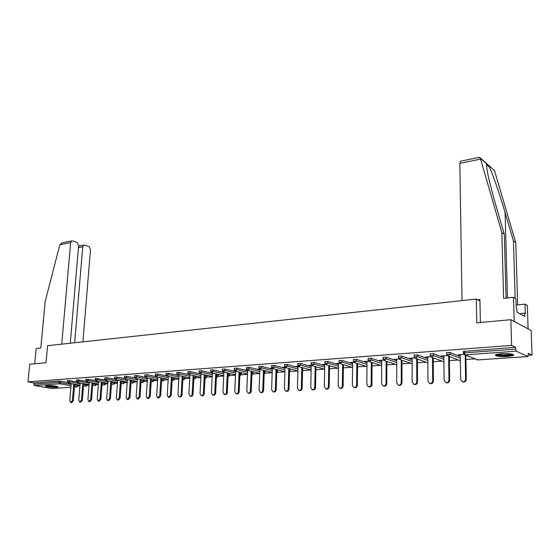 <?xml version="1.0" encoding="UTF-8"?>
<svg xmlns="http://www.w3.org/2000/svg" width="560" height="560" viewBox="0 0 560 560"><rect width="100%" height="100%" fill="white"/><g stroke="black" fill="none" stroke-linecap="round" stroke-linejoin="round"><path stroke-width="0.84" d="M56.511 387.303L58.079 387.023C59.458 386.379 50.904 385.308 46.984 385.637L45.451 385.924C44.114 386.575 52.612 387.625 56.511 387.303M507.703 356.559L513.408 355.537C514.178 354.046 510.09 353.423 501.137 353.675L495.53 354.69C494.795 356.181 498.855 356.804 507.703 356.559M51.898 388.542L70.889 387.261L51.898 388.542L34.58 385.553L33.761 384.181L33.88 382.9L28 381.864L29.687 364.231L46.039 362.719L47.593 345.695L476.336 299.047L476.805 322.854L510.867 319.697L531.174 330.491L532 354.998L528.339 353.276L527.863 356.524L516.32 351.197L465.136 354.851L477.701 359.898L527.863 356.524M78.225 385.889L79.947 385.777M87.136 385.287L89.075 385.154M96.194 384.671L98.364 384.517M105.406 384.041L107.814 383.88M114.779 383.404L117.425 383.222M124.306 382.753L127.211 382.557M134.008 382.095L137.172 381.878M143.871 381.423L147.308 381.185M153.916 380.737L157.633 380.485M164.136 380.044L168.147 379.771M174.545 379.33L178.85 379.043M185.143 378.609L189.756 378.301M195.93 377.874L200.865 377.538M206.92 377.132L212.184 376.768M218.12 376.369L223.727 375.984M229.53 375.592L235.487 375.186M241.15 374.801L247.478 374.367M253.001 373.989L259.707 373.534M265.083 373.17L272.181 372.687M277.396 372.33L284.907 371.819M289.961 371.476L297.892 370.937M302.771 370.601L311.094 370.034M315.91 369.712L324.457 369.124M329.504 368.781L338.086 368.2M343.392 367.836L352.009 367.248M357.567 366.87L366.219 366.282M372.057 365.883L380.737 365.295M386.855 364.882L395.563 364.287M401.975 363.846L410.718 363.251M417.438 362.796L426.209 362.201M433.244 361.718L442.043 361.123M449.407 360.619L458.234 360.017M465.948 359.492L474.796 358.89M528.402 355.243L532 354.998M479.948 300.986L476.336 299.047M463.393 351.442L515.578 347.277L511.609 345.408L510.867 319.697M464.387 351.064L464.422 352.87L515.634 349.146L515.578 347.277M515.634 349.146L516.32 351.197M28 381.864L511.609 345.408M463.869 354.333L458.346 354.725M458.353 355.047L460.278 354.907M33.88 382.9L58.996 381.038L67.592 382.396M67.613 380.499L76.692 381.78M76.692 379.827L85.96 381.157M85.932 379.148L95.382 380.527M95.326 378.455L104.986 379.89M104.895 377.755L107.107 377.734L114.758 379.246M114.625 377.034L116.872 377.013L124.712 378.588M124.537 376.306L126.805 376.278L134.862 377.923M134.624 375.564L136.92 375.536L145.201 377.258M144.9 374.808L147.217 374.773L155.757 376.579M174.678 377.741L174.573 379.092M155.358 374.045L157.71 374.003L166.544 375.907M185.199 376.922L185.171 378.371M166.012 373.261L168.392 373.212L177.625 375.242M194.019 375.711L196.035 376.278L195.965 377.629M176.869 372.463L179.277 372.414L189.945 374.801M205.177 374.976L207.018 375.515L206.955 376.873M187.929 371.651L190.372 371.595L201.047 374.031M216.545 374.227L218.211 374.738L218.148 376.103M199.206 370.818L201.677 370.762L212.359 373.247M228.137 373.464L229.621 373.94L229.558 375.319M210.693 369.978L213.199 369.908L223.888 372.456M239.953 372.694L241.241 373.135L241.185 374.521M222.404 369.117L224.945 369.047L235.641 371.644M251.993 371.91L253.085 372.309L253.036 373.709M234.353 368.242L236.922 368.165L247.618 370.825M264.278 371.119L265.16 371.469L265.111 372.883M246.533 367.346L249.144 367.262L259.84 369.985M276.808 370.307L277.473 370.615L277.431 372.036M258.958 366.429L261.604 366.345L272.3 369.131M289.59 369.488L290.031 369.74L289.989 371.168M271.635 365.498L274.323 365.407L285.012 368.263M302.575 371.098L302.659 368.662L302.806 370.293M284.578 364.553L287.301 364.448L297.983 367.381M297.78 363.58L300.545 363.468L311.22 366.478M311.262 362.593L314.069 362.474L324.737 365.561M325.031 361.585L327.88 361.459L338.534 364.63M339.087 360.549L341.985 360.416L352.625 363.685M353.451 359.499L356.398 359.352L367.017 362.719M368.13 358.421L371.119 358.267L381.724 361.739M383.131 357.322L386.176 357.161L396.746 360.738M398.468 356.195L401.562 356.027L412.111 359.723M414.148 355.047L417.298 354.865L427.812 358.694M430.192 353.871L433.391 353.675L443.877 357.644M446.6 352.667L449.862 352.464L460.306 356.58M447.062 355.537L441.308 355.95L443.856 356.083M430.64 356.713L425.313 357.098L427.805 357.231M414.589 357.868L409.668 358.218L412.104 358.351M398.895 358.995L394.373 359.317L396.753 359.45M383.544 360.094L379.4 360.388L381.731 360.521M368.529 361.172L364.749 361.438L367.024 361.578M353.843 362.222L350.413 362.467L352.639 362.607M339.465 363.258L336.371 363.475L338.548 363.615M325.395 364.266L322.623 364.462L324.758 364.595M311.619 365.253L309.155 365.428L311.241 365.568M298.13 366.219L295.96 366.373L298.011 366.513M284.914 367.171L283.031 367.304L285.04 367.437M271.964 368.095L270.361 368.214L272.272 368.354M259.28 369.005L257.943 369.103L259.581 369.257M246.848 369.901L245.763 369.978L247.142 370.146M234.654 370.776L233.814 370.832L234.948 371.021M222.705 371.63L222.103 371.672L222.992 371.875M460.278 354.592L460.656 379.351L462.406 381.724C464.275 381.927 465.339 381.052 465.605 379.085L465.206 355.04M465.605 379.085L466.277 379.316C466.018 381.283 464.954 382.158 463.085 381.955L462.847 381.871M466.277 379.316L465.878 355.313M443.856 355.768L444.129 380.254L445.844 382.606C447.664 382.802 448.7 381.927 448.959 379.988L448.672 356.335M448.959 379.988L449.652 380.226C449.393 382.158 448.357 383.026 446.544 382.83L446.348 382.767M449.652 380.226L449.358 356.601M427.805 356.916L427.973 381.136L429.66 383.467C431.424 383.649 432.439 382.788 432.698 380.877L432.509 357.595M432.698 380.877L433.405 381.108C433.146 383.012 432.138 383.873 430.367 383.691L430.213 383.642M433.405 381.108L433.209 357.854M412.104 358.043L412.174 382.004L413.826 384.307C415.548 384.482 416.542 383.628 416.794 381.752L416.703 358.82M416.794 381.752L417.515 381.976C417.263 383.845 416.276 384.699 414.554 384.531L414.428 384.489M417.515 381.976L417.417 359.072M396.753 359.149L396.725 382.844L398.349 385.133C400.029 385.294 400.995 384.447 401.247 382.599L401.24 360.003M401.247 382.599L401.982 382.816C401.73 384.664 400.764 385.511 399.084 385.35L398.993 385.322M401.982 382.816L401.975 360.255M381.731 360.22L381.612 383.67L383.201 385.938C384.839 386.085 385.784 385.252 386.036 383.432L386.12 361.158M386.036 383.432L386.785 383.649C386.533 385.469 385.588 386.302 383.957 386.155L383.201 385.938M386.785 383.649L386.862 361.403M512.554 354.256L510.678 355.033C506.436 355.985 496.664 355.551 496.335 354.389M497.378 354.137C500.836 355.04 505.106 355.124 510.195 354.403L511.49 354.018M495.488 354.718C499.548 355.922 504.917 356.069 511.595 355.152L513.422 354.564M57.092 386.386C53.522 386.764 50.001 386.526 46.522 385.679M48.02 385.595L55.636 386.106M45.983 385.756C49.812 386.61 53.69 386.869 57.603 386.533M515.158 298.305L513.443 240.975L515.774 242.669L494.501 170.548L480.228 157.878M513.443 240.975L505.092 212.541C499.331 192.647 491.239 169.722 488.467 165.361L486.668 163.814C486.325 164.486 486.535 166.992 487.312 171.339C489.02 180.173 491.876 191.513 495.894 205.352L504.308 234.332L506.065 298.116M479.094 157.381L480.41 158.431L501.844 232.54L503.615 298.375L513.485 297.318L515.935 298.767L516.222 308.336L516.887 308.707L516.992 312.13L524.804 316.498L524.699 313.138L525.329 313.495L525.028 304.129L516.124 305.039M525.028 304.129L527.345 305.494L528.115 328.867L514.192 321.468L513.485 297.318M515.774 242.669L517.671 304.878M462.021 300.608L459.83 163.338L460.698 161.154M501.844 232.54L504.308 234.332M480.389 322.518L479.913 299.46L477.575 299.719M524.699 313.138L519.652 313.621M70.266 343.231L78.645 245.35L77.091 242.459L72.632 240.898L71.736 240.891L70.658 242.578L59.815 244.783L62.433 242.795M59.815 244.783L45.129 301.735L40.817 348.019L36.169 348.523L34.734 363.762M82.908 341.859L90.517 249.48L88.998 246.638L84.665 245.119L83.818 245.105L82.754 246.778L78.449 247.632M74.648 342.755L82.754 246.778M61.74 344.162L70.658 242.578M367.031 361.277L366.828 384.482L368.389 386.729C369.978 386.869 370.902 386.036 371.154 384.244L371.322 362.285M371.154 384.244L371.917 384.454C371.665 386.253 370.741 387.079 369.152 386.939L368.389 386.729M371.917 384.454L372.078 362.523M352.639 362.313L352.359 385.273L353.885 387.499C355.439 387.625 356.342 386.806 356.594 385.042L356.839 363.377M356.594 385.042L357.364 385.252C357.119 387.016 356.216 387.835 354.662 387.702L353.885 387.499M357.364 385.252L357.609 363.615M338.555 363.321L338.191 386.043L339.689 388.255C341.208 388.374 342.09 387.562 342.335 385.819L342.657 364.441M342.335 385.819L343.119 386.022C342.874 387.765 341.992 388.577 340.48 388.458L339.689 388.255M343.119 386.022L343.434 364.679M324.758 364.308L324.324 386.799L325.787 388.99C327.271 389.102 328.132 388.304 328.377 386.582L328.769 365.484M328.377 386.582L329.175 386.785C328.93 388.5 328.069 389.305 326.585 389.193L325.787 388.99M329.175 386.785L329.56 365.708M311.248 365.281L310.737 387.548L312.179 389.711C313.621 389.823 314.468 389.025 314.713 387.324L315.175 366.492M314.713 387.324L315.518 387.527C315.273 389.221 314.426 390.019 312.984 389.914L312.179 389.711M315.518 387.527L315.973 366.723M298.018 366.226L297.43 388.269L298.844 390.425C300.251 390.523 301.084 389.732 301.329 388.059L301.854 367.486M301.329 388.059L302.141 388.255C301.896 389.928 301.07 390.719 299.663 390.614L298.844 390.425M302.141 388.255L302.659 367.71M285.04 367.297L284.396 388.983L285.782 391.118C287.154 391.209 287.966 390.432 288.211 388.773L288.799 368.452M288.211 388.773L289.037 388.969C288.792 390.621 287.98 391.398 286.601 391.307L285.782 391.118M289.037 388.969L289.618 368.669M272.321 368.382L271.621 389.683L272.979 391.797C274.323 391.881 275.114 391.111 275.359 389.48L276.003 369.397M275.359 389.48L276.192 389.669C275.947 391.3 275.156 392.07 273.812 391.986L272.979 391.797M276.192 389.669L276.829 369.614M259.861 369.397L259.098 390.369L260.428 392.462C261.744 392.546 262.521 391.776 262.766 390.166L263.466 370.321M262.766 390.166L263.606 390.355C263.361 391.965 262.584 392.728 261.268 392.651L260.428 392.462M263.606 390.355L264.299 370.538M247.639 370.342L246.82 391.041L248.129 393.113C249.41 393.19 250.173 392.434 250.418 390.838L251.174 371.224M250.418 390.838L251.265 391.027C251.02 392.616 250.257 393.372 248.976 393.302L248.129 393.113M251.265 391.027L252.014 371.434M235.655 371.266L234.787 391.692L236.061 393.757C237.321 393.827 238.07 393.071 238.308 391.503L239.12 372.106M238.308 391.503L239.162 391.685C238.924 393.253 238.175 394.009 236.922 393.939L236.061 393.757M239.162 391.685L239.967 372.316M223.902 372.162L222.978 392.343L224.231 394.387C225.463 394.45 226.198 393.701 226.436 392.154L227.297 372.974M226.436 392.154L227.297 392.336C227.059 393.883 226.324 394.625 225.092 394.562L224.294 394.394M227.297 392.336L228.151 373.177M212.366 373.044L211.4 392.973L212.632 395.003C213.836 395.059 214.557 394.324 214.795 392.791L215.698 373.821M214.795 392.791L215.656 392.966C215.418 394.499 214.697 395.234 213.493 395.178L212.695 395.01M215.656 392.966L216.559 374.024M201.054 373.905L200.039 393.596L201.243 395.605C202.419 395.661 203.133 394.926 203.371 393.414L204.316 374.654M203.371 393.414L204.239 393.589C204.001 395.101 203.294 395.829 202.118 395.78L201.313 395.619M204.239 393.589L205.184 374.85M189.945 374.745L188.895 394.205L190.071 396.193C191.226 396.249 191.919 395.521 192.157 394.023L193.151 375.466M192.157 394.023L193.032 394.198C192.801 395.696 192.101 396.417 190.953 396.368L190.141 396.207M193.032 394.198L194.019 375.662M179.046 375.571L177.954 394.8L179.109 396.781C180.236 396.823 180.922 396.109 181.16 394.625L182.189 376.257M181.16 394.625L182.035 394.8C181.804 396.277 181.118 396.991 179.991 396.949L179.179 396.795M182.035 394.8L183.064 376.453M168.35 376.376L167.209 395.388L168.343 397.348L170.359 395.213L171.43 377.041M170.359 395.213L171.241 395.388L169.232 397.516L168.42 397.362M171.241 395.388L172.312 377.23M157.843 377.167L156.667 395.962L157.78 397.908L159.754 395.794L160.867 377.804M159.754 395.794L160.65 395.962L158.669 398.076L157.857 397.922M160.65 395.962L161.749 377.993M147.525 377.937L146.314 396.529L147.399 398.461L149.345 396.361L150.493 378.553M149.345 396.361L150.241 396.529L148.295 398.622L147.483 398.475M150.241 396.529L151.382 378.742M137.389 378.7L136.143 397.089L137.214 399L139.125 396.921L140.301 379.295M139.125 396.921L140.021 397.089L138.11 399.161L137.291 399.014M140.021 397.089L141.197 379.477M127.435 379.442L126.154 397.635L127.204 399.532L129.08 397.474L130.291 380.016M129.08 397.474L129.983 397.635L128.107 399.686L127.281 399.546M129.983 397.635L131.187 380.191M117.649 380.17L116.34 398.167L117.369 400.05L119.217 398.013L120.463 380.723M119.217 398.013L120.12 398.167L118.272 400.204L117.446 400.064M120.12 398.167L121.359 380.898M108.038 380.884L106.701 398.692L107.709 400.561L109.529 398.538L110.803 381.416M109.529 398.538L110.432 398.699L108.612 400.715L107.786 400.575M110.432 398.699L111.699 381.591M98.588 381.584L97.223 399.21L98.21 401.065L100.002 399.063L101.304 382.102M100.002 399.063L100.912 399.217L99.12 401.219L98.294 401.079M100.912 399.217L102.207 382.277M89.306 382.27L87.913 399.721L88.879 401.562L90.643 399.574L91.973 382.774M90.643 399.574L91.553 399.728L89.796 401.709L88.956 401.576M91.553 399.728L92.876 382.942M80.178 382.949L78.757 400.225L79.702 402.045L81.438 400.078L82.796 383.432M81.438 400.078L82.355 400.225L80.619 402.199L79.786 402.059M82.355 400.225L83.706 383.6M71.204 383.607L69.755 400.715L70.686 402.528L72.394 400.568L73.773 384.076M72.394 400.568L73.311 400.722L71.603 402.675L70.763 402.535M73.311 400.722L74.69 384.244M463.386 351.253L463.414 353.059L464.422 352.87L465.136 354.851L463.876 354.34M463.414 353.248L464.576 354.788L477.932 359.884M77.007 386.862L74.452 387.037L76.937 386.855L74.508 386.421M71.015 385.791L59.71 383.761L34.58 385.553M33.761 384.181L58.884 382.361L58.996 381.038M60.781 381.15L60.669 382.466L59.71 383.761L58.884 382.361L71.134 384.363M74.627 384.993L78.253 385.749L77.196 386.855L77.952 384.839M449.862 352.464L449.883 354.256L460.334 358.33M477.764 359.919L476.91 359.737M446.593 352.485L446.621 354.277L447.769 355.992L448.301 356.048L449.883 354.256L446.614 354.459M433.391 353.675L433.405 355.446L443.898 359.38M417.298 354.865L417.305 356.615L427.826 360.409M401.562 356.027L401.562 357.756L412.111 361.424M386.176 357.161L386.169 358.876L396.746 362.418M371.119 358.267L371.105 359.961L381.717 363.405M356.398 359.352L356.377 361.032L367.003 364.364M341.985 360.416L341.957 362.075L352.604 365.316M327.88 361.459L327.845 363.097L338.506 366.247M314.069 362.474L314.034 364.098L324.709 367.164M300.545 363.468L300.503 365.078L311.185 368.067M287.301 364.448L287.252 366.044L297.941 368.949M274.323 365.407L274.267 366.982L284.963 369.817M289.548 371.028L289.835 369.551M261.604 366.345L261.548 367.906L272.251 370.671M276.759 371.833L277.221 371.952L277.27 370.426M249.144 367.262L249.081 368.809L259.784 371.511M264.229 372.631L264.894 372.799L264.95 371.287M236.922 368.165L236.859 369.691L247.562 372.33M251.937 373.415L252.805 373.625L252.861 372.127M224.945 369.047L224.875 370.566L235.571 373.142M239.89 374.185L240.947 374.437L241.003 372.953M213.199 369.908L213.122 371.413L223.818 373.94M228.067 374.941L229.306 375.235L229.376 373.758M201.677 370.762L201.6 372.253L212.289 374.717M216.475 375.683L217.889 376.012L217.959 374.556M190.372 371.595L190.288 373.072L200.97 375.487M205.1 376.418L206.689 376.782L206.759 375.333M179.277 372.414L179.193 373.877L189.868 376.243M193.942 377.146L195.685 377.531L195.762 376.103M168.392 373.212L168.308 374.661L178.969 376.985M182.987 377.86L184.884 378.273L184.961 376.866M157.71 374.003L157.619 375.438L168.266 377.713M172.228 378.56L174.279 378.994L174.356 377.671M147.217 374.773L147.126 376.201L157.759 378.427M161.672 379.246L163.87 379.708L163.94 378.455M136.92 375.536L136.822 376.943L147.441 379.134M151.305 379.925L153.636 380.408L153.713 379.225M126.805 376.278L126.707 377.678L137.312 379.827M141.12 380.597L143.584 381.094L143.661 379.974M116.872 377.013L116.767 378.399L127.358 380.506M131.117 381.255L133.707 381.773L133.784 380.716M107.107 377.734L107.009 379.106L117.579 381.178M121.289 381.899L124.005 382.431L124.075 381.437M97.524 378.441L97.412 379.799L107.968 381.836M111.629 382.543L114.464 383.089L114.534 382.144M88.095 379.134L87.99 380.485L98.525 382.48M102.144 383.166L105.091 383.726L105.154 382.837M78.834 379.82L78.729 381.157L89.236 383.117M92.813 383.789L95.865 384.356L95.935 383.516M69.734 380.485L69.622 381.815L80.108 383.747M83.643 384.398L86.8 384.979L86.87 384.181M460.369 360.843L447.202 355.67M430.185 353.696L430.199 355.467L431.347 357.168L431.858 357.224L433.405 355.446L430.199 355.642M443.919 361.816L430.892 356.937M414.148 354.879L414.155 356.629L415.296 358.316L415.779 358.372L417.305 356.615L414.155 356.797M427.84 362.782L414.932 358.155M398.468 356.034L398.468 357.763L399.602 359.443L401.562 357.756L398.461 357.924M412.118 363.734L399.308 359.317M383.131 357.168L383.124 358.876L384.251 360.542L386.169 358.876L383.124 359.03M396.746 364.679L384.02 360.451M368.13 358.274L368.116 359.968L369.236 361.613L371.105 359.961L368.116 360.115M381.703 365.603L369.054 361.55M353.458 359.352L353.437 361.032L354.55 362.67L356.377 361.032L353.43 361.172M366.982 366.52L354.403 362.614M339.094 360.409L339.066 362.068L340.172 363.692L341.957 362.075L339.059 362.208M325.031 361.445L325.003 363.09L326.102 364.7L327.845 363.097L324.996 363.223M311.269 362.46L311.227 364.091L312.326 365.687L314.034 364.098L311.227 364.217M297.787 363.461L297.745 365.064L298.83 366.653L300.503 365.078L297.738 365.19M284.578 364.434L284.529 366.023L285.614 367.598L287.252 366.044L284.529 366.142M289.513 372.267L289.989 371.28L289.52 371.987M271.642 365.386L271.586 366.961L272.664 368.522L274.267 366.982L271.586 367.073M276.717 373.289L277.424 372.141L276.717 373.121M258.965 366.324L258.909 367.885L259.98 369.432L261.548 367.906L258.902 367.99M264.173 374.227L265.111 372.981L264.173 374.129M246.54 367.234L246.477 368.781L247.541 370.321L249.081 368.809L246.47 368.886M251.874 375.102L253.029 373.807L251.874 375.053M234.353 368.137L234.29 369.67L235.354 371.189L236.859 369.691L234.283 369.768M239.995 375.907L240.947 374.437L239.82 375.9M222.411 369.019L222.341 370.531L223.398 372.043L224.875 370.566L222.334 370.629M228.382 376.684L229.306 375.235L228.228 376.698M210.7 369.88L210.623 371.385L211.673 372.883L213.122 371.413L210.616 371.476M216.986 377.454L217.889 376.012L216.832 377.468M199.206 370.727L199.129 372.218L200.172 373.702L201.6 372.253L199.122 372.309M205.8 378.203L206.689 376.782L205.555 378.203L205.1 378.105M187.936 371.56L187.852 373.037L188.895 374.514L190.288 373.072L187.852 373.121M194.817 378.945L195.685 377.531L194.565 378.945L194.131 378.847M176.876 372.379L176.792 373.835L177.821 375.305L179.193 373.877L176.785 373.919M184.03 379.666L184.884 378.273L183.365 379.582M166.019 373.177L165.928 374.626L166.957 376.075L168.308 374.661L165.928 374.703M173.446 380.38L174.279 378.994L172.795 380.296M155.365 373.961L155.274 375.396L156.296 376.838L157.619 375.438L155.267 375.473M163.044 381.08L163.87 379.708L162.407 381.003M144.9 374.738L144.809 376.159L145.824 377.587L147.126 376.201L144.802 376.236M152.831 381.766L153.944 380.576L153.636 380.408L152.208 381.696M134.631 375.494L134.533 376.901L135.548 378.322L136.822 376.943L134.526 376.978M142.793 382.438L143.899 381.262L143.584 381.094L142.184 382.375M124.544 376.236L124.439 377.636L125.447 379.043L126.707 377.678L124.439 377.706M132.937 383.103L134.029 381.941L133.707 381.773L132.342 383.04M114.632 376.971L114.534 378.357L115.535 379.75L116.767 378.399L114.527 378.42M123.242 383.754L124.334 382.599L124.005 382.431L122.661 383.698M104.895 377.692L104.797 379.064L105.791 380.45L107.009 379.106L104.79 379.127M113.722 384.398L114.8 383.25L114.464 383.089L113.148 384.342M95.333 378.392L95.228 379.757L96.222 381.129L97.412 379.799L95.221 379.82M104.356 385.028L105.434 383.894L105.091 383.726L103.796 384.972M85.932 379.092L85.827 380.436L86.814 381.801L87.99 380.485L85.82 380.499M95.151 385.644L96.222 384.524L95.865 384.356L94.598 385.595M76.699 379.771L76.587 381.108L77.567 382.466L78.729 381.157L76.58 381.164M86.1 386.253L87.157 385.14L86.8 384.979L85.554 386.204M67.613 380.443L67.501 381.766L68.481 383.11L69.622 381.815L67.494 381.822M494.501 170.548L488.467 165.361M486.668 163.814L480.41 158.431M486.521 164.64L489.349 167.062M480.578 159.11L459.83 163.338M507.472 297.962L505.092 212.541M527.905 356.545L477.883 359.905M340.172 363.692L352.576 367.423M326.102 364.7L338.478 368.312M312.326 365.687L324.667 369.187M298.83 366.653L311.143 370.048M285.614 367.598L297.892 370.895M272.664 368.522L284.907 371.728M259.98 369.432L272.188 372.547M247.541 370.321L259.714 373.359M235.354 371.189L247.485 374.15M223.398 372.043L235.501 374.934M211.673 372.883L223.741 375.697M200.172 373.702L212.205 376.453M188.895 374.514L200.886 377.195M205.016 378.119L205.639 378.217M177.821 375.305L189.777 377.923M193.851 378.819L194.656 378.959M166.957 376.075L178.871 378.644M182.896 379.512L183.876 379.68M156.296 376.838L168.168 379.351M172.137 380.191L173.285 380.394M164.248 378.518L164.171 379.806M145.824 377.587L157.661 380.044M161.574 380.856L162.883 381.094M154.021 379.288L153.944 380.513M135.548 378.322L147.343 380.73M151.2 381.514L152.67 381.78M143.976 380.044L143.906 381.199M125.447 379.043L137.207 381.402M141.015 382.165L142.632 382.452M134.113 380.779L134.036 381.878M115.535 379.75L127.246 382.06M131.012 382.802L132.776 383.117M124.411 381.5L124.334 382.543M105.791 380.45L117.467 382.711M121.177 383.432L123.081 383.768M114.877 382.207L114.807 383.194M96.222 381.129L107.856 383.348M111.517 384.048L113.561 384.412M105.504 382.9L105.434 383.838M86.814 381.801L98.406 383.978M102.025 384.657L104.195 385.042M96.292 383.586L96.222 384.468M77.567 382.466L89.117 384.601M92.694 385.259L94.99 385.658M87.234 384.251L87.164 385.091M68.481 383.11L79.989 385.21M83.524 385.854L85.932 386.267M78.323 384.909L78.253 385.7M463.085 381.955L462.406 381.724M446.544 382.83L445.844 382.606M430.367 383.691L429.66 383.467M414.554 384.531L413.826 384.307M399.084 385.35L398.349 385.133M479.451 157.311L460.453 161.203M83.818 245.105L78.575 246.148M71.736 240.891L61.775 242.928"/></g></svg>
